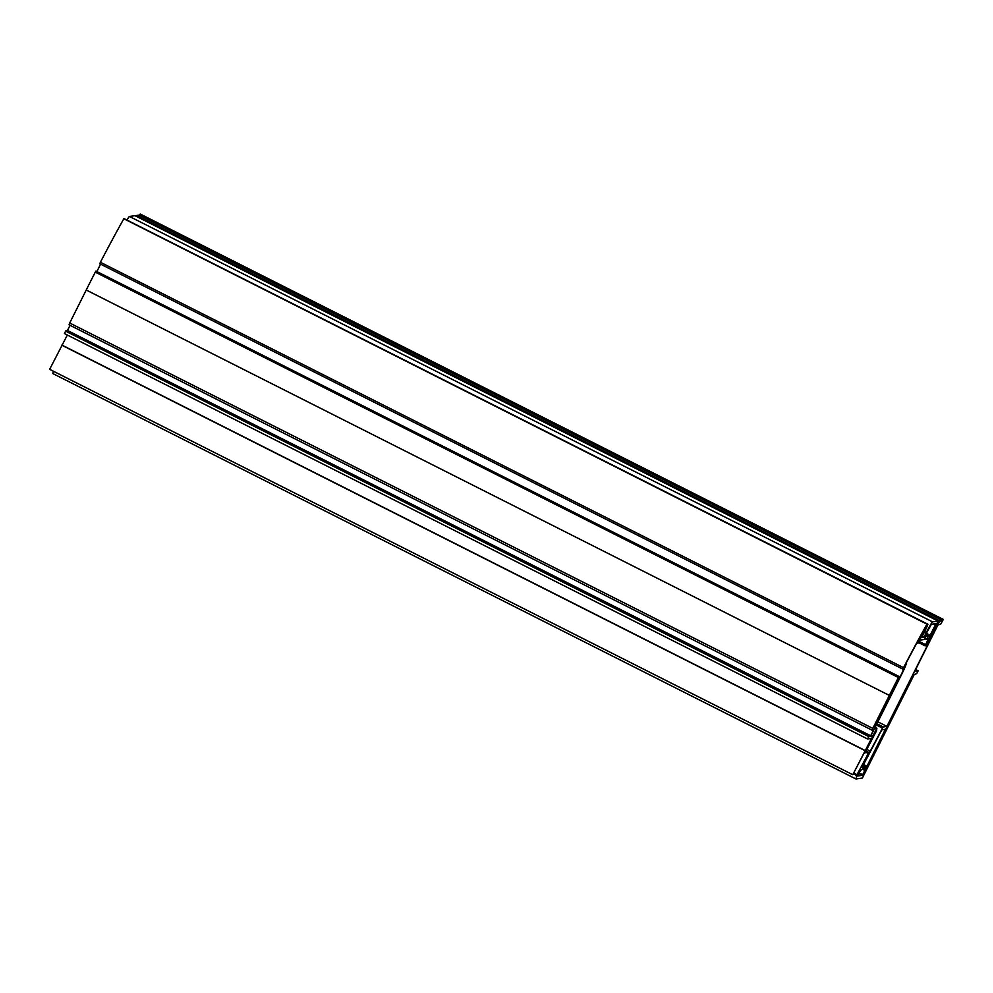 <?xml version="1.0" encoding="UTF-8"?>
<svg xmlns="http://www.w3.org/2000/svg" width="993" height="993" viewBox="0 0 993 993"><rect width="100%" height="100%" fill="white"/><g stroke="black" fill="none" stroke-linecap="round" stroke-linejoin="round"><path stroke-width="1.49" d="M897.461 682.017L897.312 682.216A11.544 0.782 -63.2 0 1 895.947 683.904A11.544 0.782 -63.2 0 1 896.282 682.402L895.649 683.333A141.577 9.632 116.8 0 0 889.567 695.385L874.25 725.97L873.753 727.161L874.945 727L897.461 682.017M875.032 732.077L864.642 753.526L876.471 730.96L876.893 728.279L872.785 735.987L870.749 736.272L871.246 735.081L901.867 673.937A11.544 0.782 116.8 0 0 906.125 663.758A11.544 0.782 116.8 0 0 906.075 663.758A11.544 0.782 116.8 0 0 905.815 663.957L906.46 662.455A141.577 9.632 -63.2 0 1 920.014 637.146L920.424 636.501L920.163 637.208A11.544 0.782 116.8 0 0 917.904 643.228A11.544 0.782 116.8 0 0 920.151 640.088L924.483 639.48L925.699 637.059L924.173 637.27L931.372 624.287L935.989 623.641L929.535 636.525L928.132 636.724L926.916 639.132L928.318 638.946L925.066 645.835L925.799 645.735L938.137 621.097L932.576 621.866A11.717 0.794 116.8 0 0 926.37 632.467L923.949 637.307L921.529 637.643A11.544 0.782 116.8 0 0 927.847 624.498L919.369 640.336L926.953 624.15A144.27 9.818 116.8 0 0 903.518 667.668L902.873 669.145L904.66 666.663L901.507 674.148L897.213 681.471L898.404 677.524A144.27 9.818 116.8 0 0 889.343 695.41L872.822 728.403L872.189 730.227L873.84 729.396L870.377 736.322L869.049 736.508L869.371 735.863L867.534 738.966L871.519 738.407L852.776 774.739L875.032 732.077M927.909 624.237L124.708 218.919M100.566 264.15L96.917 271.573M899.05 676.469L95.924 271.077L95.291 272.132A144.27 9.818 116.8 0 0 86.23 290.018L69.709 323.01L872.822 728.403M67.338 335.038L49.65 369.334L852.776 774.739M61.752 345.179L864.866 750.571M62.05 345.13L865.176 750.534M869.371 735.863L66.246 330.47L65.625 331.153L64.421 333.561L867.534 738.966M65.625 331.153L868.751 736.545M65.823 331.128L868.937 736.521M66.407 330.545L869.607 735.838M66.643 330.508L869.843 735.801M66.879 330.483L870.079 735.763M67.114 330.446L870.315 735.739M67.35 330.408L870.551 735.701M70.056 325.319L67.536 330.359M69.709 323.01L69.063 324.823L872.189 730.227M124.051 218.584L927.177 623.989L123.84 218.745A144.27 9.818 116.8 0 0 100.392 262.264L99.747 263.741L902.873 669.145M922.187 636.414L923.949 637.307M135.011 215.692L938.137 621.097L135.023 215.692L129.45 216.462A11.717 0.794 116.8 0 0 127.042 219.974M925.066 645.835L918.587 642.57L925.066 645.835M926.916 639.132L925.191 638.263L926.916 639.132M871.196 735.18L872.785 735.987M926.829 642.595L935.878 626.037L930.404 639.107L926.258 645.239L928.455 640.572L926.804 642.583M934.003 629.91L931.074 637.667L927.375 643.141L934.003 629.91M868.652 754.183L883.062 727.013L886.91 726.38L939.353 621.668L943.338 619.421L940.694 624.175L937.938 624.957L914.925 670.92L917.917 671.305L916.676 673.676L914.23 674.508L862.756 777.283L862.259 778.078L855.978 778.984L52.852 373.579L53.312 371.183M918.128 670.771L915.62 669.518M943.338 619.421L140.212 214.016L943.3 619.446M943.226 619.533L140.174 214.054M942.543 620.476L139.417 215.071L140.112 214.14M939.788 620.948L136.662 215.555L939.85 620.873L136.761 215.444L139.417 215.071M939.701 621.072L136.662 215.555M939.601 621.233L136.587 215.667M939.49 621.432L136.488 215.841M939.353 621.668L136.364 216.04M939.217 621.928L938.075 621.345M939.08 622.201L937.951 621.63M938.931 622.474L937.826 621.916M886.91 726.38L877.886 721.824M883.174 726.901L876.918 723.748M883.125 726.926L876.906 723.785M883.062 727.013L876.856 723.872M882.976 727.149L876.782 724.021M882.864 727.323L876.682 724.207M882.727 727.546L876.571 724.443M882.591 727.807L876.447 724.704M882.442 728.08L876.298 724.977M870.327 751.155L866.901 749.43M869.409 752.731L868.155 753.935M855.978 778.984L856.885 774.9L868.825 752.458M868.776 752.371L866.082 751.006M868.714 752.458L866.033 751.105M868.627 752.582L865.958 751.229M868.527 752.756L865.871 751.403M868.416 752.942L865.759 751.602M868.292 753.166L865.648 751.838M868.167 753.414L865.511 752.073M857.009 774.677L853.819 773.063M856.947 774.788L853.757 773.175M856.885 774.9L853.707 773.286M856.835 775.012L853.645 773.398M856.785 775.111L853.595 773.497M856.748 775.21L853.546 773.597M856.711 775.297L853.508 773.684M856.674 775.372L853.471 773.746M856.661 775.421L853.446 773.808M856.649 775.459L853.421 773.845M908.409 685.518L863.823 774.689L862.681 775.347L913.039 674.681L914.143 674.173L908.893 684.698L907.776 685.195M857.604 776.054L860.435 770.506L862.259 769.277L863.116 767.366L862.073 767.49L862.309 766.906L881.722 729.954L885.396 729.284L866.963 766.211L864.382 768.88L863.984 769.923L865.114 769.848L862.42 775.248L857.604 776.054M858.796 773.609L862.321 775.384L858.784 773.621M862.346 775.359L858.808 773.572L862.371 775.31M862.42 775.248L858.871 773.46M862.458 775.161L858.92 773.373M862.507 775.074L858.97 773.274M862.569 774.962L859.019 773.175M862.632 774.863L859.082 773.063M862.681 774.751L859.131 772.951M864.866 770.394L862.334 769.128M864.915 770.283L864.146 769.898M863.984 769.923L862.346 769.091L863.972 769.898M863.984 769.823L862.383 769.016M864.022 769.712L862.445 768.917M864.084 769.55L862.52 768.768M864.171 769.364L862.619 768.57M864.27 769.128L862.718 768.346M864.382 768.88L862.83 768.098M864.518 768.619L862.954 767.837M864.642 768.359L863.066 767.552M864.779 768.085L862.346 766.857M864.915 767.837L862.47 766.608M865.04 767.614L862.594 766.373M865.164 767.415L862.694 766.174M865.263 767.241L862.793 766M865.337 767.13L862.855 765.876M865.399 767.043L862.905 765.789M865.437 767.018L862.917 765.752M866.579 766.857L863.227 765.169L866.591 766.844M866.616 766.819L863.252 765.119M866.653 766.77L863.277 765.069M866.69 766.708L863.314 764.995M866.74 766.621L863.351 764.92M866.79 766.534L863.401 764.821M866.839 766.435L863.463 764.722M866.901 766.323L863.513 764.61M866.963 766.211L863.575 764.498M885.135 729.917L884.204 729.445M885.185 729.805L884.415 729.421M863.103 767.341L862.296 766.944M908.086 686.312L907.391 685.964M908.893 684.698L908.198 684.351M913.908 674.657L913.237 674.321M913.97 674.545L913.299 674.21M863.5 775.235L862.855 774.9L863.513 775.223M863.538 775.185L862.88 774.85M863.575 775.136L862.905 774.801M863.612 775.074L862.929 774.739M863.662 774.999L862.979 774.652M863.711 774.9L863.029 774.552M863.761 774.801L863.078 774.453M863.823 774.689L863.128 774.341M863.873 774.577L863.19 774.23M868.962 764.436L868.267 764.076M869.285 763.642L868.652 763.319M869.769 762.823L869.074 762.475M888.524 725.374L887.829 725.027M888.847 724.58L888.214 724.257M889.331 723.76L888.636 723.413M86.23 290.018L889.343 695.41M95.291 272.132L898.404 677.524M100.392 262.264L903.518 667.668M123.84 218.745L926.953 624.15M123.926 218.597L927.052 624.001M924.644 631.598L926.37 632.467M129.45 216.462L932.576 621.866M919.307 641.49L925.563 644.643M924.967 638.698L927.822 640.137M925.191 635.247L928.132 636.724M925.55 634.515L929.535 636.525M926.184 633.249L930.242 635.297M933.743 623.952L935.493 624.833M874.622 728.328L876.347 729.197M874.61 725.25L875.652 725.771M873.989 726.516L874.945 727M931.074 637.667L929.758 636.997M933.259 633.298L931.943 632.64M875.106 727.372L876.906 728.279M916.961 642.756L917.904 643.228M863.972 753.19L864.642 753.526"/></g></svg>
